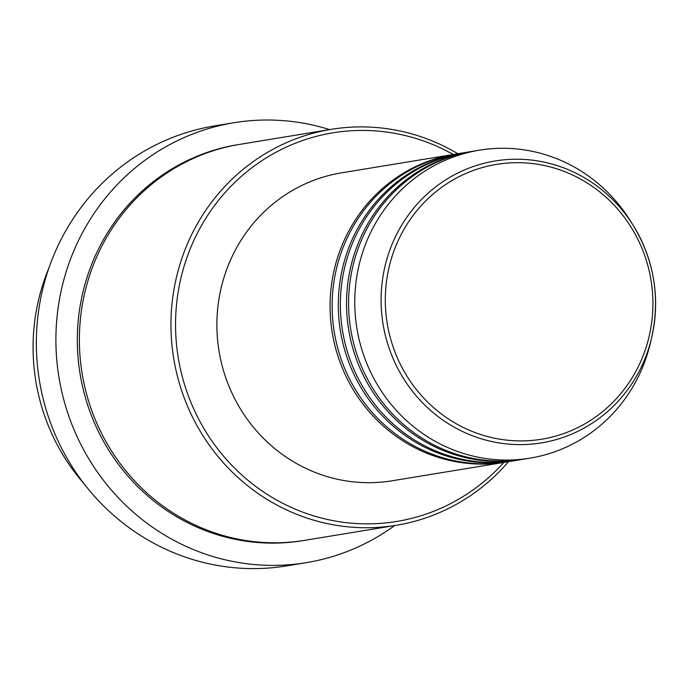 <?xml version="1.0" encoding="UTF-8"?>
<svg xmlns="http://www.w3.org/2000/svg" width="689" height="689" viewBox="0 0 689 689"><rect width="100%" height="100%" fill="white"/><g stroke="black" fill="none" stroke-linecap="round" stroke-linejoin="round"><path stroke-width="1.03" d="M506.337 462.026A156.041 149.771 -99.3 0 1 505.304 462.198A156.041 149.771 -99.3 0 1 332.985 336.792A156.041 149.771 -99.3 0 1 446.506 155.835A156.041 149.771 -99.3 0 1 454.723 154.241A156.041 149.771 -99.3 0 1 455.748 154.078M514.571 460.674A156.041 149.771 -99.3 0 1 513.538 460.846L507.362 461.863A156.041 149.771 -99.3 0 1 335.043 336.447A156.041 149.771 -99.3 0 1 448.565 155.499A156.041 149.771 -99.3 0 1 456.781 153.905L462.948 152.889A156.041 149.771 -99.3 0 1 463.981 152.725M513.538 460.846A156.041 149.771 -99.3 0 1 341.219 335.44A156.041 149.771 -99.3 0 1 454.74 154.482A156.041 149.771 -99.3 0 1 462.948 152.889M522.796 459.322A156.041 149.771 -99.3 0 1 521.771 459.494L515.596 460.51A156.041 149.771 -99.3 0 1 343.277 335.095A156.041 149.771 -99.3 0 1 456.798 154.147A156.041 149.771 -99.3 0 1 465.006 152.553L471.181 151.537A156.041 149.771 -99.3 0 1 472.215 151.373M521.771 459.494A156.041 149.771 -99.3 0 1 349.452 334.087A156.041 149.771 -99.3 0 1 462.974 153.13A156.041 149.771 -99.3 0 1 471.181 151.537M530.005 458.142L523.829 459.158A156.041 149.771 -99.3 0 1 351.511 333.743A156.041 149.771 -99.3 0 1 465.032 152.794A156.041 149.771 -99.3 0 1 473.24 151.201L479.415 150.185A156.041 149.771 -99.3 0 1 630.004 220.256L633.045 225.114A142.847 137.102 -99.3 0 1 651.596 338.006A142.847 137.102 -99.3 0 1 549.021 441.416A142.847 137.102 -99.3 0 1 384.565 331.977A142.847 137.102 -99.3 0 1 487.683 162.423A142.847 137.102 -99.3 0 1 633.045 225.114C654.3 260.27 660.475 297.898 651.596 338.006L650.261 343.578A156.041 149.771 -99.3 0 1 538.212 456.549A156.041 149.771 -99.3 0 1 530.005 458.142A156.041 149.771 -99.3 0 1 357.677 332.735A156.041 149.771 -99.3 0 1 471.207 151.778A156.041 149.771 -99.3 0 1 479.415 150.185M48.953 267.909A200.628 192.567 80.7 0 0 84.497 484.307M453.224 154.482A196.916 189.001 80.7 0 0 322.486 134.855A196.916 189.001 80.7 0 0 180.337 368.589A196.916 189.001 80.7 0 0 407.044 519.446A196.916 189.001 80.7 0 0 503.814 462.448M508.465 461.682A200.628 192.567 -99.3 0 1 406.811 523.244A200.628 192.567 -99.3 0 1 396.261 525.294A200.628 192.567 -99.3 0 1 174.705 364.05A200.628 192.567 -99.3 0 1 320.661 131.392A200.628 192.567 -99.3 0 1 331.22 129.343A200.628 192.567 -99.3 0 1 457.875 153.725M233.967 122.728L214.417 125.941A222.917 213.96 80.7 0 0 202.687 128.223A222.917 213.96 80.7 0 0 40.513 386.727A222.917 213.96 80.7 0 0 286.684 565.884L306.235 562.672A222.917 213.96 -99.3 0 1 60.064 383.515A222.917 213.96 -99.3 0 1 222.237 125.01A222.917 213.96 -99.3 0 1 233.967 122.728A222.917 213.96 -99.3 0 1 329.609 129.61M396.261 525.294L304.676 540.34A200.628 192.567 -99.3 0 1 83.119 379.096A200.628 192.567 -99.3 0 1 229.084 146.438A200.628 192.567 -99.3 0 1 239.634 144.389L331.22 129.343M505.304 462.198L392.119 480.793A156.041 149.771 -99.3 0 1 219.8 355.378A156.041 149.771 -99.3 0 1 333.321 174.429A156.041 149.771 -99.3 0 1 341.529 172.836L454.723 154.241M394.651 525.561A222.917 213.96 -99.3 0 1 317.965 560.398A222.917 213.96 -99.3 0 1 306.235 562.672M489.216 165.808A139.256 133.657 80.7 0 0 388.691 331.099A139.256 133.657 80.7 0 0 549.012 437.791A139.256 133.657 80.7 0 0 649.538 272.499A139.256 133.657 80.7 0 0 489.216 165.808M303.651 540.503A200.628 192.567 -99.3 0 1 81.164 379.966A200.628 192.567 -99.3 0 1 227.026 146.774A200.628 192.567 -99.3 0 1 238.609 144.561"/></g></svg>

